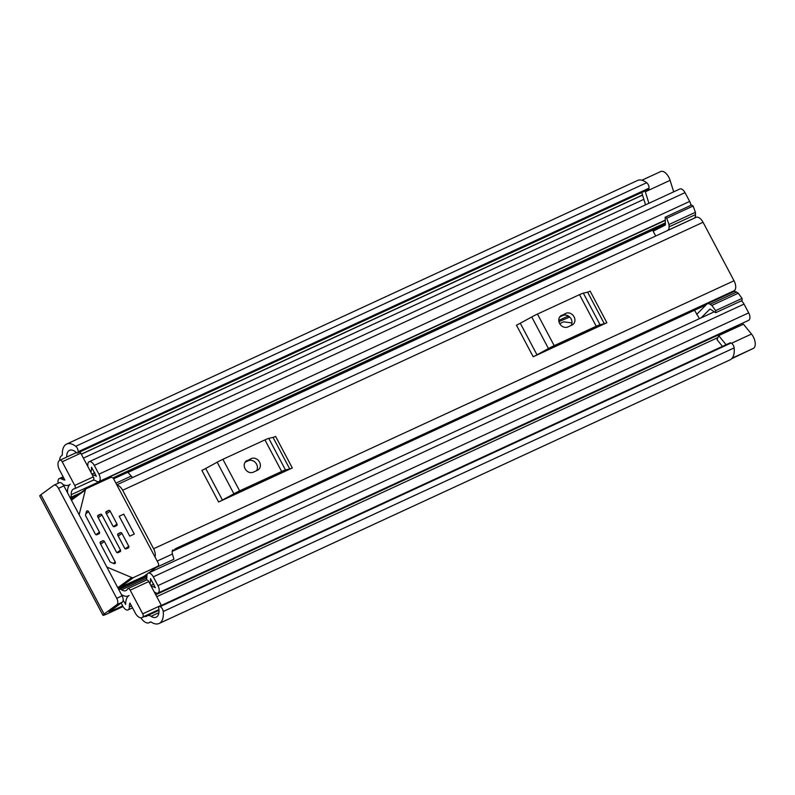 <?xml version="1.0" encoding="UTF-8"?>
<svg xmlns="http://www.w3.org/2000/svg" width="795" height="795" viewBox="0 0 795 795"><rect width="100%" height="100%" fill="white"/><g stroke="black" fill="none" stroke-linecap="round" stroke-linejoin="round"><path stroke-width="1.19" d="M122.718 605.909L109.034 612.011L122.301 602.153L116.935 604.627L104.095 614.048A10.901 0.974 152.1 0 0 102.923 615.241A10.901 0.974 152.1 0 0 107.931 613.531L123.066 606.545M569.657 316.996L558.945 321.667M558.776 320.385L568.326 315.973M731.648 358.724L753.153 348.478A9.57 4.959 65.2 0 0 753.233 348.448A9.57 4.959 65.2 0 0 753.282 336.782A9.57 4.959 65.2 0 0 751.484 334.049L743.464 324.181L718.69 335.619L726.083 344.712M659.721 172.008L641.863 180.207M641.923 180.217L660.734 171.531A9.57 4.959 65.2 0 1 668.804 177.245A9.57 4.959 65.2 0 1 670.096 180.346L673.683 191.843M66.71 457.065A9.57 4.959 -114.8 0 0 66.71 457.036A13.286 6.887 65.2 0 1 69.503 450.348A13.286 6.887 65.2 0 1 76.439 452.594L76.489 452.633A2.127 1.103 -114.8 0 0 77.592 452.991A2.127 1.103 -114.8 0 0 78.029 452.276L78.099 451.759A3.985 2.067 -114.8 0 0 77.314 448.251A3.985 2.067 -114.8 0 0 75.754 446.303L646.673 182.701A3.985 2.067 65.2 0 1 648.233 184.639A3.985 2.067 65.2 0 1 649.018 188.157L78.099 451.759M160.103 606.635L731.022 343.033A3.985 2.067 65.2 0 1 733.348 345.408A3.985 2.067 65.2 0 1 734.143 347.912L163.223 611.514A3.985 2.067 -114.8 0 0 162.428 609.01A3.985 2.067 -114.8 0 0 160.103 606.635L159.676 606.476A2.127 1.103 -114.8 0 0 159.119 606.476A2.127 1.103 -114.8 0 0 158.722 607.946L158.732 608.016A13.286 6.887 65.2 0 1 156.208 617.198A13.286 6.887 65.2 0 1 151.06 616.334A9.57 4.959 -114.8 0 0 147.353 615.718A9.57 4.959 -114.8 0 0 146.906 615.986L146.409 616.354A3.985 2.067 65.2 0 1 146.22 616.463A3.985 2.067 65.2 0 1 144.819 616.294M59.645 460.394A10.901 5.644 65.2 0 1 61.434 455.853L61.931 455.495A2.653 1.381 -114.8 0 0 62.358 454.233A20.203 10.464 65.2 0 1 66.611 444.077A20.203 10.464 65.2 0 1 75.754 446.303M66.611 444.077L637.53 180.475A20.203 10.464 65.2 0 1 646.673 182.701M734.143 347.912A20.203 10.464 65.2 0 1 730.029 359.867L159.109 623.469A20.203 10.464 65.2 0 1 151.279 622.167A2.653 1.381 -114.8 0 0 150.245 621.998A2.653 1.381 -114.8 0 0 150.126 622.068L149.629 622.435A10.901 5.644 65.2 0 1 149.122 622.733A10.901 5.644 65.2 0 1 140.884 617.844M163.223 611.514A20.203 10.464 65.2 0 1 159.109 623.469M731.022 343.033L159.676 606.476M78.029 452.276L649.018 188.157M102.923 615.241L39.75 495.931A10.901 0.974 -27.9 0 1 40.923 494.738L53.762 485.318A5.317 2.753 -114.8 0 1 54.01 485.169L59.377 482.694A5.317 2.753 65.2 0 1 63.858 485.864L58.492 488.339A5.317 2.753 -114.8 0 0 54.01 485.169M116.935 604.627A5.317 2.753 -114.8 0 0 116.716 598.297L58.492 488.339M116.716 598.297L122.082 595.823L63.858 485.864M122.082 595.823A5.317 2.753 65.2 0 1 122.301 602.153M753.233 348.448L732.125 358.187L753.153 348.478M159.119 606.476L730.048 342.874A2.127 1.103 65.2 0 1 730.595 342.874M648.949 188.673A2.127 1.103 65.2 0 1 648.521 189.389L77.592 452.991M722.456 346.382L717.06 339.743L718.69 335.619M645.063 190.989A9.57 4.959 65.2 0 1 645.331 191.784L648.909 203.281M646.196 204.534L645.461 204.514L641.724 192.529M569.23 316.609L568.167 317.414M580.509 334.288L580.738 334.794M559.71 323.644L563.645 321.826L571.973 322.929M116.785 484.841L696.102 217.353A8.238 4.273 65.2 0 1 703.048 222.272L734.014 280.764A8.238 4.273 65.2 0 1 733.984 290.811L175.218 548.798M116.954 485.149A8.238 4.273 65.2 0 1 122.639 490.267L153.604 548.749A8.238 4.273 65.2 0 1 155.005 557.007M606.873 322.73A6.38 0.566 -27.9 0 1 604.319 323.734L587.604 292.153A6.38 0.566 152.1 0 0 590.148 291.149L606.873 322.73L533.177 356.756L516.452 325.175A6.38 0.566 152.1 0 0 520.278 323.237L536.993 354.818A6.38 0.566 -27.9 0 1 533.177 356.756M292.312 467.967A6.38 0.566 -27.9 0 1 289.758 468.971L273.033 437.389A6.38 0.566 152.1 0 0 275.587 436.385L292.312 467.967L282.155 472.657L218.615 501.993L201.89 470.411A6.38 0.566 152.1 0 0 205.706 468.474L222.431 500.055A6.38 0.566 -27.9 0 1 218.615 501.993M724.454 295.203A11.299 5.853 -114.8 0 0 724.474 295.839A1.332 0.686 65.2 0 1 724.474 295.899M172.763 549.931A5.317 2.753 65.2 0 0 172.445 554.026L173.916 559.273L156.168 567.471M132.835 477.427A5.317 2.753 -114.8 0 1 131.195 476.106L127.836 472.25L113.596 478.819M596.727 327.411L593.308 328.385L551.253 347.793L543.333 352.066M561.687 315.257A6.648 5.654 53.7 0 0 560.853 315.744A6.648 5.654 53.7 0 0 559.909 323.972A6.648 5.654 53.7 0 0 567.878 326.954L572.012 325.046A6.648 5.654 53.7 0 0 572.837 324.559A6.648 5.654 53.7 0 0 573.791 316.321A6.648 5.654 53.7 0 0 565.811 313.349L560.137 316.39M571.088 325.473A6.648 5.654 53.7 0 0 570.273 317.662A6.648 5.654 53.7 0 0 562.89 315.496L559.68 316.976M604.319 323.734L600.066 324.728A9.57 0.855 152.1 0 0 596.23 326.238L554.185 345.646A9.57 0.855 152.1 0 0 548.461 348.548L531.736 316.966L520.278 323.237M531.736 316.966A9.57 0.855 -27.9 0 1 537.46 314.065L554.185 345.646M596.23 326.238L579.515 294.647L537.46 314.065M579.515 294.647A9.57 0.855 -27.9 0 1 583.341 293.136L600.066 324.728M587.604 292.153L583.341 293.136M548.461 348.548L536.993 354.818M282.155 472.657L278.737 473.621L228.771 497.302M247.126 460.494A6.648 5.654 53.7 0 0 246.291 460.981A6.648 5.654 53.7 0 0 245.347 469.219A6.648 5.654 53.7 0 0 253.317 472.19L257.441 470.282A6.648 5.654 53.7 0 0 258.276 469.795A6.648 5.654 53.7 0 0 259.23 461.557A6.648 5.654 53.7 0 0 251.25 458.586L245.576 461.627M256.527 470.71A6.648 5.654 53.7 0 0 255.712 462.899A6.648 5.654 53.7 0 0 248.318 460.732L245.118 462.213M289.758 468.971L285.494 469.964A9.57 0.855 152.1 0 0 281.668 471.475L239.623 490.883A9.57 0.855 152.1 0 0 233.899 493.784L217.174 462.203L205.706 468.474M217.174 462.203A9.57 0.855 -27.9 0 1 222.898 459.301L239.623 490.883M281.668 471.475L264.944 439.893L222.898 459.301M264.944 439.893A9.57 0.855 -27.9 0 1 268.78 438.383L285.494 469.964M273.033 437.389L268.78 438.383M233.899 493.784L222.431 500.055M588.409 330.641L588.668 331.137M665.395 224.727L652.804 230.54L655.646 235.896M694.502 310.259L699.451 318.646M93.194 480.16A11.031 5.714 65.2 0 1 96.483 481.204A6.112 3.17 -114.8 0 0 98.898 481.621A6.112 3.17 -114.8 0 0 98.928 474.178L94.277 465.393A6.112 3.17 -114.8 0 0 89.129 461.746A6.112 3.17 -114.8 0 0 87.838 464.747A13.028 6.748 65.2 0 1 87.778 466.397L80.782 453.19L62.209 461.766A2.653 1.381 -114.8 0 0 59.963 460.186A2.653 1.381 -114.8 0 0 59.844 460.255L59.277 460.673A7.97 4.134 -114.8 0 0 59.615 470.163L64.842 480.041A13.028 6.748 -114.8 0 1 61.593 478.948L63.739 477.954M70.139 497.71L70.238 497.64A6.112 3.17 65.2 0 0 71.232 494.669A11.031 5.714 -114.8 0 1 73.547 489.014A11.031 5.714 -114.8 0 1 74.501 488.746A2.653 1.381 -114.8 0 0 74.73 488.687A2.653 1.381 -114.8 0 0 74.74 485.447L93.323 476.871L92.18 474.714A16.874 8.745 65.2 0 1 96.344 476.294L91.524 467.182A18.871 9.778 65.2 0 1 90.878 472.26L87.778 466.397M93.323 476.871A2.653 1.381 65.2 0 1 93.303 480.11A2.653 1.381 65.2 0 1 93.075 480.17M121.168 602.988L122.907 606.267A6.112 3.17 65.2 0 0 128.065 609.914A6.112 3.17 65.2 0 0 129.356 606.923A13.028 6.748 -114.8 0 1 129.943 602.998L135.18 612.875A7.97 4.134 -114.8 0 0 141.898 617.635A7.97 4.134 -114.8 0 0 142.275 617.417L142.832 617.009A2.653 1.381 -114.8 0 0 142.722 613.839L161.296 605.263L154.31 592.056A13.028 6.748 65.2 0 1 155.601 592.712A6.112 3.17 -114.8 0 0 157.917 593.08A6.112 3.17 -114.8 0 0 157.947 585.627L153.296 576.842A6.112 3.17 -114.8 0 0 148.138 573.195A6.112 3.17 -114.8 0 0 146.856 576.335A11.031 5.714 65.2 0 1 146.27 580.121M738.664 324.936A13.028 6.748 -114.8 0 0 738.664 325.592A6.112 3.17 65.2 0 1 738.635 326.417M154.31 592.056L151.209 586.193A18.871 9.778 65.2 0 1 155.363 587.753L150.533 578.641A16.874 8.745 65.2 0 1 149.907 583.749L148.764 581.582L130.191 590.168A2.653 1.381 -114.8 0 0 127.945 588.578A2.653 1.381 -114.8 0 0 127.558 588.966A11.031 5.714 -114.8 0 1 125.968 590.576A11.031 5.714 -114.8 0 1 121.605 589.801L146.787 578.174M127.945 588.578L146.518 580.002A2.653 1.381 65.2 0 1 148.764 581.582M666.011 231.256L667.641 230.431A7.175 3.717 -114.8 0 0 669.092 226.833L669.012 224.508L666.707 218.218L693.131 206.024L695.426 212.305L695.516 214.63A7.175 3.717 65.2 0 1 694.065 218.237L692.425 219.052M652.804 230.54L653.48 231.017L665.147 225.144A1.332 0.686 -114.8 0 0 665.415 224.478L665.157 217.224L691.57 205.03L693.131 206.024M696.738 314.482A6.648 3.438 -114.8 0 1 697.106 313.975L706.725 304.237A7.175 3.717 -114.8 0 1 707.312 303.829A7.175 3.717 -114.8 0 1 710.104 304.296L711.843 305.409L738.267 293.206L736.528 292.093A7.175 3.717 65.2 0 0 733.735 291.626L707.312 303.829M701.071 317.901L709.895 309.096M58.204 483.231A6.112 3.17 65.2 0 1 59.277 478.59A6.112 3.17 65.2 0 1 61.593 478.948M74.74 485.447L62.209 461.766M63.044 484.572A18.871 9.778 -114.8 0 0 68.976 485.02A18.871 9.778 -114.8 0 0 70.189 484.234L70.198 484.244A16.874 8.745 -114.8 0 0 67.555 492.363L67.406 492.572M121.526 594.769L121.744 594.71A16.874 8.745 -114.8 0 0 128.412 595.882A16.874 8.745 -114.8 0 0 129.098 595.495L129.108 595.505A18.871 9.778 -114.8 0 0 125.67 604.478L123.155 600.235M118.803 589.622L118.902 589.552A6.112 3.17 65.2 0 1 119.19 589.383A6.112 3.17 65.2 0 1 121.605 589.801M142.722 613.839L130.191 590.168M741.298 300.868A6.112 3.17 65.2 0 1 744.031 304.097L748.681 312.872A6.112 3.17 65.2 0 1 748.652 320.325L157.917 593.08M89.129 461.746L679.864 188.991A6.112 3.17 65.2 0 1 685.022 192.638L689.672 201.423A6.112 3.17 65.2 0 1 690.895 205.339M738.267 293.206L742.043 298.413L715.629 310.606L715.699 312.683L710.283 309.225A1.332 0.686 -114.8 0 0 709.766 309.136A1.332 0.686 -114.8 0 0 709.657 309.205M715.629 310.606L711.843 305.409M742.043 298.413L742.123 300.49L715.699 312.683M666.707 218.218L665.157 217.224M695.426 212.305L669.012 224.508M151.209 586.193L149.907 583.749M92.18 474.714L90.878 472.26M79.828 451.967A2.653 1.381 65.2 0 1 80.782 453.19M123.752 514.166L119.21 516.263L129.744 536.148L134.285 534.051L123.752 514.166M100.1 542.727L102.744 540.789L100.369 541.971M100.687 541.743A1.332 1.133 -126.3 0 0 100.269 543.382L109.879 561.538A1.332 1.133 -126.3 0 0 110.614 562.224L113.924 563.605A1.332 1.133 -126.3 0 0 115.245 561.966L104.393 541.484L100.697 544.197M79.182 514.802A2.653 2.266 -126.3 0 1 79.252 514.395L85.363 489.978A2.653 2.266 -126.3 0 1 86.466 488.617L110.376 477.576A2.653 2.266 -126.3 0 1 113.685 478.968L158.275 563.188A2.653 2.266 -126.3 0 1 157.45 566.477L133.54 577.528A2.653 2.266 -126.3 0 1 131.712 577.508L107.226 567.232A2.653 2.266 -126.3 0 1 106.838 567.034M117.471 587.127L118.197 587.426A2.653 2.266 53.7 0 0 120.015 587.435L143.925 576.395A2.653 2.266 53.7 0 0 144.263 576.196L147.333 573.95M88.593 511.632A1.332 1.133 -126.3 0 0 86.397 511.622L85.572 514.912A1.332 1.133 -126.3 0 0 85.701 515.885L95.311 534.031A1.332 1.133 -126.3 0 0 96.97 534.727L99.027 533.773A1.332 1.133 -126.3 0 0 99.445 532.123L88.593 511.632L85.9 513.61M72.941 498.535A2.653 2.266 53.7 0 0 71.848 499.896L71.669 500.611M117.64 534.628L120.293 532.69L117.918 533.872M118.226 533.644A1.332 1.133 -126.3 0 0 117.819 535.283L124.626 548.153A1.332 1.133 -126.3 0 0 126.276 548.848L128.343 547.894A1.332 1.133 -126.3 0 0 128.76 546.245L121.943 533.385L118.246 536.098M105.874 512.407L108.527 510.46L106.152 511.642M106.46 511.414A1.332 1.133 -126.3 0 0 106.043 513.063L112.86 525.932A1.332 1.133 -126.3 0 0 114.51 526.618L116.577 525.664A1.332 1.133 -126.3 0 0 116.984 524.024L110.177 511.155L106.47 513.868M97.616 516.213L100.269 514.276L97.894 515.458M98.202 515.23A1.332 1.133 -126.3 0 0 97.795 516.869L116.368 551.969A1.332 1.133 -126.3 0 0 118.018 552.664L120.085 551.71A1.332 1.133 -126.3 0 0 120.502 550.061L101.919 514.971L98.222 517.684M102.744 540.789A1.332 1.133 -126.3 0 1 104.393 541.484M120.293 532.69A1.332 1.133 -126.3 0 1 121.943 533.385M108.527 510.46A1.332 1.133 -126.3 0 1 110.177 511.155M100.269 514.276A1.332 1.133 -126.3 0 1 101.919 514.971M110.863 611.385L110.545 610.779M83.386 458.119L643.851 199.346M731.519 343.271L751.484 334.049M66.71 457.036L76.4 452.554M81.279 454.124L642.499 195.004M81.338 454.233L642.539 195.123M151.06 616.334L158.901 612.716M149.629 622.435L150.702 621.938M104.095 614.048L40.923 494.738M645.331 191.784L670.096 180.346M122.639 490.267L703.048 222.272M153.604 548.749L734.014 280.764M172.316 550.776L724.474 295.839M172.445 554.026L157.162 561.081M131.195 476.106L115.901 483.161M565.811 313.349L562.89 315.496M251.25 458.586L248.318 460.732M70.735 498.853L75.366 496.706M127.985 472.419L665.405 224.279M118.405 588.886L146.856 575.749M129.356 606.923L131.493 605.929M155.731 594.74L738.664 325.592M694.065 218.237L667.641 230.431M94.277 465.393L685.022 192.638M98.928 474.178L689.672 201.423M71.232 494.669L665.266 220.394M70.238 497.64L80.663 492.821M112.84 477.964L665.355 222.868M70.189 497.819L80.106 493.238M112.96 478.063L665.355 223.017M157.947 585.627L748.681 312.872M153.296 576.842L744.031 304.097M710.104 304.296L736.528 292.093M695.516 214.63L669.092 226.833M142.275 617.417L158.95 609.715M158.94 609.566L142.832 617.009M60.102 460.136L76.439 452.594L59.963 460.186M120.015 587.435L133.54 577.528M131.712 577.508L118.197 587.426M71.848 499.896L85.363 489.978M157.45 566.477L148.556 573.006M147.383 573.861L143.925 576.395M113.337 563.367L115.245 561.966M95.966 534.677L99.445 532.123M125.272 548.798L128.76 546.245M113.506 526.578L116.984 524.024M117.024 552.614L120.502 550.061M147.353 615.718L159 610.341M149.122 622.733L150.802 621.958M172.187 551.422L706.04 304.932M59.277 478.59L63.133 476.811M98.898 481.621L665.256 220.126M128.065 609.914L132.517 607.867M156.754 596.677L717.915 337.577M148.138 573.195L714.298 311.789M119.19 589.383L146.866 576.604M68.976 485.02L69.721 484.672M91.862 474.118L94.754 472.777M150.811 585.448L153.703 584.116M141.898 617.635L158.96 609.765M74.73 488.687L93.303 480.11M86.128 488.816L72.613 498.733M157.778 566.288L148.735 572.917"/></g></svg>
